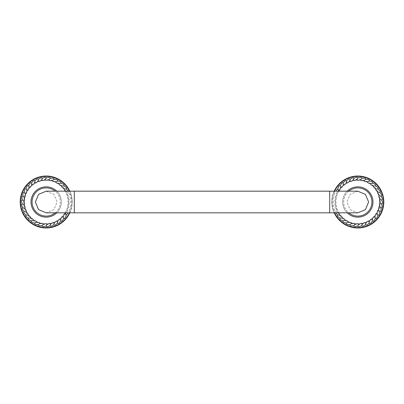 <?xml version="1.0" encoding="UTF-8"?>
<svg xmlns="http://www.w3.org/2000/svg" width="404" height="404" viewBox="0 0 404 404"><rect width="100%" height="100%" fill="white"/><g stroke="black" fill="none" stroke-linecap="round" stroke-linejoin="round"><path stroke-width="0.3" stroke-dasharray="2.02 1.52" d="M372.978 202A15.15 15.15 0 0 1 357.828 217.15A15.15 15.15 0 0 1 342.678 202A15.15 15.15 0 0 0 347.228 212.822A15.15 15.15 0 0 1 357.828 186.85A15.15 15.15 0 0 1 372.978 202A15.15 15.15 0 0 1 347.561 213.14L347.304 212.898A15.15 15.15 0 0 0 372.483 205.843A15.15 15.15 0 0 0 354 187.34A15.15 15.15 0 0 0 346.92 212.514L346.935 212.529A15.15 15.15 0 0 1 357.828 186.85A15.15 15.15 0 0 1 372.978 202M357.762 191.178L350.076 194.359L346.9 202L350.076 209.641L357.762 212.822M347.228 191.178A15.15 15.15 0 0 0 342.678 202M46.238 191.178L53.924 194.359L57.1 202L53.924 209.641L46.238 212.822M56.772 212.822A15.15 15.15 0 0 0 61.322 202A15.15 15.15 0 0 1 46.172 217.15A15.15 15.15 0 0 1 31.022 202A15.15 15.15 0 0 1 46.172 186.85A15.15 15.15 0 0 1 61.322 202A15.15 15.15 0 0 0 56.772 191.178M31.022 202A15.15 15.15 0 0 1 46.172 186.85A15.15 15.15 0 0 1 61.322 202A15.15 15.15 0 0 1 35.9 213.14L35.648 212.898A15.15 15.15 0 0 0 60.827 205.843A15.15 15.15 0 0 0 42.344 187.34A15.15 15.15 0 0 0 35.264 212.514L35.279 212.529A15.15 15.15 0 0 1 31.022 202M335.32 202A22.508 22.508 0 0 0 357.828 224.508A22.508 22.508 0 0 0 380.336 202A22.508 22.508 0 0 0 357.828 179.492A22.508 22.508 0 0 0 335.32 202M23.664 202A22.508 22.508 0 0 0 46.172 224.508A22.508 22.508 0 0 0 68.68 202A22.508 22.508 0 0 0 46.172 179.492A22.508 22.508 0 0 0 23.664 202M331.856 202A25.972 25.972 0 0 1 357.828 176.028A25.972 25.972 0 0 1 383.8 202A25.972 25.972 0 0 1 357.828 227.972A25.972 25.972 0 0 1 331.856 202A25.972 25.972 0 0 0 334.219 212.822A25.972 25.972 0 0 1 334.219 191.178A25.972 25.972 0 0 0 331.856 202M338.587 190.769C338.294 192.915 337.764 194.021 337.002 194.087L335.906 192.228L335.906 191.178M337.002 194.087C337.067 196.253 336.729 197.435 335.982 197.622L334.598 195.97C334.462 193.233 334.901 191.986 335.906 192.228M335.982 197.622C336.406 199.748 336.264 200.97 335.562 201.278L333.921 199.874C333.34 197.203 333.563 195.9 334.598 195.97M335.562 201.278C336.325 203.308 336.386 204.53 335.744 204.954L333.896 203.838C332.881 201.298 332.891 199.975 333.921 199.874M335.744 204.954C336.835 206.828 337.098 208.025 336.532 208.545L334.527 207.752C333.108 205.414 332.896 204.106 333.896 203.838M336.532 208.545C337.916 210.216 338.37 211.358 337.901 211.964L335.79 211.509C334.007 209.434 333.583 208.181 334.527 207.752M337.901 211.964L338.951 212.822M335.643 212.822L335.79 211.509M20.2 202A25.972 25.972 0 0 1 46.172 176.028A25.972 25.972 0 0 1 72.144 202A25.972 25.972 0 0 0 69.781 191.178A25.972 25.972 0 0 1 46.172 227.972A25.972 25.972 0 0 1 20.2 202M69.781 212.822A25.972 25.972 0 0 0 72.144 202A25.972 25.972 0 0 1 69.781 212.822M65.413 213.236C65.706 211.085 66.236 209.979 66.998 209.913L68.094 211.772L68.094 212.822M66.998 209.913C66.933 207.747 67.271 206.57 68.018 206.378L69.402 208.035C69.538 210.767 69.099 212.014 68.094 211.772M68.018 206.378C67.594 204.252 67.736 203.03 68.438 202.722L70.079 204.126C70.66 206.803 70.437 208.1 69.402 208.035M68.438 202.722C67.675 200.692 67.614 199.47 68.256 199.046L70.104 200.162C71.119 202.707 71.109 204.025 70.079 204.126M68.256 199.046C67.165 197.172 66.902 195.975 67.468 195.455L69.473 196.248C70.892 198.591 71.104 199.894 70.104 200.162M67.468 195.455C66.084 193.784 65.63 192.642 66.099 192.036L68.21 192.491C69.993 194.566 70.417 195.819 69.473 196.248M66.099 192.036L65.049 191.178M68.357 191.178L68.21 192.491M348.773 191.178A14.11 14.11 0 0 0 348.773 212.822M329.694 212.822L329.694 191.178M74.306 212.822L74.306 191.178M55.227 212.822A14.11 14.11 0 0 0 55.227 191.178M334.603 191.178A25.624 25.624 0 0 0 334.603 212.822M69.397 212.822A25.624 25.624 0 0 0 69.397 191.178"/><path stroke-width="0.61" d="M372.978 202A15.15 15.15 0 0 1 347.228 212.822A15.15 15.15 0 0 0 372.978 202A15.15 15.15 0 0 0 347.228 191.178M368.605 202L365.433 194.349L357.762 191.178L329.694 191.178L329.694 212.822L357.762 212.822L365.433 209.651L368.605 202M35.395 202L38.567 194.349L46.238 191.178L74.306 191.178L74.306 212.822L46.238 212.822L38.567 209.651L35.395 202M56.772 191.178A15.15 15.15 0 0 0 31.022 202A15.15 15.15 0 0 0 56.772 212.822M334.219 212.822A25.972 25.972 0 0 0 383.8 202A25.972 25.972 0 0 0 334.219 191.178A25.972 25.972 0 0 1 383.8 202A25.972 25.972 0 0 1 334.219 212.822M354.02 178.305C356.5 177.058 357.818 176.957 357.974 178.002L356.03 180.159C354.591 180.664 353.601 180.689 353.061 180.234L354.02 178.305C353.672 177.326 352.389 177.644 350.172 179.255L349.546 181.32C347.995 182.835 346.895 183.381 346.253 182.962L346.531 180.825C348.45 178.871 349.667 178.351 350.172 179.255M353.061 180.234C351.283 181.477 350.111 181.835 349.546 181.32M346.253 182.962C344.976 184.714 343.981 185.436 343.279 185.128L343.203 182.972C344.774 180.729 345.885 180.017 346.531 180.825M343.279 185.128C342.304 187.067 341.446 187.941 340.698 187.754L340.269 185.638C341.451 183.169 342.43 182.28 343.203 182.972M340.698 187.754C340.057 189.824 339.355 190.829 338.587 190.769L337.815 188.754C338.572 186.123 339.39 185.083 340.269 185.638M338.587 190.769L338.592 191.178M335.906 191.178L337.815 188.754M338.951 212.822L339.815 215.105L337.658 215.004L335.643 212.822M339.815 215.105C341.663 216.241 342.461 217.165 342.213 217.892L340.072 218.15C337.709 216.766 336.906 215.721 337.658 215.004M342.213 217.892C344.228 218.705 345.168 219.488 345.046 220.246L342.971 220.852C340.415 219.877 339.446 218.978 340.072 218.15M345.046 220.246C347.162 220.715 348.223 221.336 348.223 222.104L346.279 223.038C343.597 222.498 342.491 221.771 342.971 220.852M348.223 222.104C350.389 222.215 351.536 222.654 351.662 223.407L349.899 224.654C347.162 224.563 345.955 224.023 346.279 223.038M351.662 223.407C353.818 223.165 355.02 223.407 355.267 224.134L353.737 225.649C351.02 226.008 349.743 225.679 349.899 224.654M355.267 224.134C357.353 223.538 358.58 223.579 358.949 224.25L357.681 226.003C355.066 226.801 353.752 226.684 353.737 225.649M358.949 224.25C360.908 223.321 362.12 223.159 362.595 223.766L361.636 225.7C359.186 226.917 357.868 227.023 357.681 226.003M362.595 223.766C364.373 222.523 365.544 222.165 366.11 222.685L365.484 224.745C363.272 226.356 361.989 226.674 361.636 225.7M366.11 222.685C367.66 221.17 368.761 220.619 369.402 221.038L369.125 223.175C367.206 225.129 365.994 225.649 365.484 224.745M369.402 221.038C370.685 219.286 371.675 218.564 372.377 218.872L372.458 221.028C370.882 223.271 369.771 223.988 369.125 223.175M372.377 218.872C373.352 216.938 374.215 216.059 374.957 216.246L375.387 218.362C374.205 220.831 373.23 221.72 372.458 221.028M374.957 216.246C375.599 214.176 376.306 213.171 377.068 213.236L377.841 215.251C377.084 217.877 376.265 218.917 375.387 218.362M377.068 213.236C377.361 211.085 377.892 209.979 378.654 209.913L379.75 211.772C379.432 214.494 378.795 215.65 377.841 215.251M378.654 209.913C378.588 207.747 378.932 206.57 379.674 206.378L381.058 208.035C381.194 210.767 380.76 212.014 379.75 211.772M379.674 206.378C379.255 204.252 379.396 203.03 380.098 202.722L381.735 204.126C382.32 206.803 382.093 208.1 381.058 208.035M380.098 202.722C379.331 200.692 379.27 199.47 379.911 199.046L381.76 200.162C382.775 202.707 382.765 204.025 381.735 204.126M379.911 199.046C378.826 197.172 378.563 195.975 379.124 195.455L381.129 196.248C382.553 198.591 382.76 199.894 381.76 200.162M379.124 195.455C377.745 193.784 377.286 192.642 377.755 192.036L379.866 192.491C381.654 194.566 382.073 195.819 381.129 196.248M377.755 192.036C376.119 190.617 375.483 189.567 375.846 188.895L378.003 188.996C380.103 190.749 380.725 191.91 379.866 192.491M375.846 188.895C373.998 187.764 373.195 186.835 373.442 186.108L375.584 185.85C377.947 187.234 378.755 188.279 378.003 188.996M373.442 186.108C371.433 185.295 370.488 184.512 370.614 183.754L372.685 183.148C375.24 184.123 376.21 185.027 375.584 185.85M370.614 183.754C368.499 183.285 367.438 182.664 367.438 181.896L369.382 180.962C372.064 181.502 373.165 182.229 372.685 183.148M367.438 181.896C365.272 181.785 364.125 181.346 363.994 180.593L365.761 179.346C368.493 179.437 369.7 179.977 369.382 180.962M363.994 180.593C361.843 180.835 360.636 180.593 360.388 179.866L361.923 178.351C364.635 177.992 365.913 178.321 365.761 179.346M357.974 178.002C360.62 177.179 361.939 177.295 361.923 178.351M360.388 179.866C358.318 180.462 357.096 180.421 356.712 179.75M20.2 202A25.972 25.972 0 0 0 69.781 212.822A25.972 25.972 0 0 1 20.2 202A25.972 25.972 0 0 1 69.781 191.178A25.972 25.972 0 0 0 20.2 202M42.364 178.305C44.844 177.058 46.157 176.957 46.314 178.002L44.369 180.159C42.935 180.664 41.945 180.689 41.405 180.234L42.364 178.305C42.011 177.326 40.728 177.644 38.516 179.255L37.89 181.32C36.335 182.835 35.239 183.381 34.598 182.962L34.875 180.825C36.794 178.871 38.006 178.351 38.516 179.255M41.405 180.234C39.627 181.477 38.456 181.835 37.89 181.32M34.598 182.962C33.315 184.714 32.325 185.436 31.623 185.128L31.542 182.972C33.118 180.729 34.229 180.017 34.875 180.825M31.623 185.128C30.648 187.067 29.785 187.941 29.043 187.754L28.613 185.638C29.795 183.169 30.77 182.28 31.542 182.972M29.043 187.754C28.401 189.824 27.694 190.829 26.932 190.769L26.159 188.754C26.916 186.123 27.735 185.083 28.613 185.638M26.932 190.769C26.639 192.915 26.109 194.021 25.346 194.087L24.25 192.228C24.568 189.506 25.205 188.35 26.159 188.754M25.346 194.087C25.407 196.253 25.068 197.435 24.326 197.622L22.942 195.97C22.806 193.233 23.24 191.986 24.25 192.228M24.326 197.622C24.745 199.748 24.604 200.97 23.902 201.278L22.265 199.874C21.68 197.203 21.907 195.9 22.942 195.97M23.902 201.278C24.669 203.308 24.73 204.53 24.089 204.954L22.24 203.838C21.225 201.298 21.235 199.975 22.265 199.874M24.089 204.954C25.174 206.828 25.437 208.025 24.876 208.545L22.871 207.752C21.447 205.414 21.24 204.106 22.24 203.838M24.876 208.545C26.26 210.216 26.715 211.358 26.245 211.964L24.134 211.509C22.346 209.434 21.927 208.181 22.871 207.752M26.245 211.964C27.881 213.383 28.517 214.433 28.154 215.105L25.997 215.004C23.897 213.256 23.275 212.09 24.134 211.509M28.154 215.105C30.007 216.241 30.805 217.165 30.558 217.892L28.416 218.15C26.053 216.766 25.25 215.721 25.997 215.004M30.558 217.892C32.567 218.705 33.512 219.488 33.386 220.246L31.315 220.852C28.76 219.877 27.79 218.978 28.416 218.15M33.386 220.246C35.507 220.715 36.562 221.336 36.567 222.104L34.623 223.038C31.936 222.498 30.835 221.771 31.315 220.852M36.567 222.104C38.728 222.215 39.875 222.654 40.006 223.407L38.244 224.654C35.507 224.563 34.3 224.023 34.623 223.038M40.006 223.407C42.157 223.165 43.364 223.407 43.612 224.134L42.077 225.649C39.365 226.008 38.087 225.679 38.244 224.654M43.612 224.134C45.697 223.538 46.925 223.579 47.288 224.25L46.026 226.003C43.41 226.801 42.092 226.684 42.077 225.649M47.288 224.25C49.248 223.321 50.465 223.159 50.939 223.766L49.98 225.7C47.531 226.917 46.213 227.023 46.026 226.003M50.939 223.766C52.717 222.523 53.889 222.165 54.454 222.685L53.828 224.745C51.611 226.356 50.328 226.674 49.98 225.7M54.454 222.685C56.005 221.17 57.1 220.619 57.747 221.038L57.469 223.175C55.545 225.129 54.333 225.649 53.828 224.745M57.747 221.038C59.024 219.286 60.019 218.564 60.721 218.872L60.797 221.028C59.226 223.271 58.115 223.988 57.469 223.175M60.721 218.872C61.696 216.938 62.554 216.059 63.302 216.246L63.731 218.362C62.549 220.831 61.57 221.72 60.797 221.028M63.302 216.246C63.943 214.176 64.645 213.171 65.413 213.236L66.185 215.251C65.423 217.877 64.605 218.917 63.731 218.362M65.413 213.236L65.408 212.822M68.094 212.822L66.185 215.251M65.049 191.178L64.186 188.895L66.342 188.996L68.357 191.178M64.186 188.895C62.337 187.764 61.539 186.835 61.787 186.108L63.928 185.85C66.291 187.234 67.094 188.279 66.342 188.996M61.787 186.108C59.772 185.295 58.833 184.512 58.954 183.754L61.029 183.148C63.585 184.123 64.554 185.027 63.928 185.85M58.954 183.754C56.838 183.285 55.782 182.664 55.777 181.896L57.721 180.962C60.408 181.502 61.509 182.229 61.029 183.148M55.777 181.896C53.611 181.785 52.464 181.346 52.338 180.593L54.101 179.346C56.838 179.437 58.045 179.977 57.721 180.962M52.338 180.593C50.182 180.835 48.98 180.593 48.733 179.866L50.268 178.351C52.98 177.992 54.257 178.321 54.101 179.346M46.314 178.002C48.965 177.179 50.283 177.295 50.268 178.351M48.733 179.866C46.662 180.462 45.435 180.421 45.051 179.75M348.773 212.822A14.11 14.11 0 0 0 371.938 202A14.11 14.11 0 0 0 348.773 191.178M55.227 191.178A14.11 14.11 0 0 0 32.062 202A14.11 14.11 0 0 0 55.227 212.822M334.603 212.822A25.624 25.624 0 0 0 383.452 202A25.624 25.624 0 0 0 334.603 191.178M69.397 191.178A25.624 25.624 0 0 0 20.548 202A25.624 25.624 0 0 0 69.397 212.822M74.306 191.178L329.694 191.178M74.306 212.822L329.694 212.822"/></g></svg>
